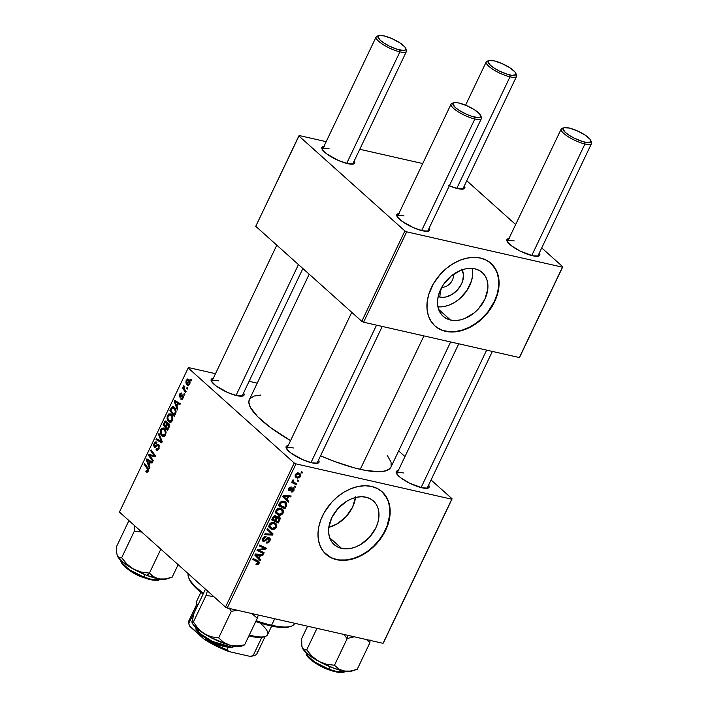 <?xml version="1.0" encoding="UTF-8"?>
<svg xmlns="http://www.w3.org/2000/svg" width="708" height="708" viewBox="0 0 708 708"><rect width="100%" height="100%" fill="white"/><g stroke="black" fill="none" stroke-linecap="round" stroke-linejoin="round"><path stroke-width="1.06" d="M462.138 269.81A18.594 13.514 -48.1 0 1 458.315 288.988A18.594 13.514 -48.1 0 1 439.792 297.041A18.594 13.514 -48.1 0 1 438.181 296.546L439.792 297.041L440.633 289.475L439.792 297.041L442.668 297.351L445.73 297.024L451.943 294.537L457.483 289.961L461.51 283.996L462.749 280.766L463.448 274.447L461.731 269.102M450.509 320.034A29.347 21.329 -48.1 0 1 443.137 316.29A29.347 21.329 -48.1 0 1 443.394 284.634A29.347 21.329 -48.1 0 1 474.926 268.836L478.997 270.306L482.44 272.704L485.13 275.934L486.954 279.872L487.847 284.377L487.777 289.262L484.785 299.44L478.431 308.856L474.28 312.821L464.829 318.494L459.881 319.998L455.049 320.512L450.509 320.034L446.438 318.565L442.996 316.166L440.314 312.936L438.491 308.998L437.597 304.493L437.668 299.608L438.703 294.519L443.465 284.527L451.164 276.049L460.616 270.368L465.554 268.872L470.395 268.35L474.926 268.836A29.347 21.329 -48.1 0 1 482.307 272.571A29.347 21.329 -48.1 0 1 482.051 304.228A29.347 21.329 -48.1 0 1 450.509 320.034L438.615 309.369L450.509 320.034M434.836 325.848A42.011 30.524 131.9 0 0 445.244 331.07L445.536 331.326A42.011 30.524 -48.1 0 1 434.978 325.972A42.011 30.524 -48.1 0 1 435.34 280.669A42.011 30.524 -48.1 0 1 480.484 258.048L473.988 257.358L467.068 258.101L459.996 260.243L453.031 263.721L446.456 268.376L440.518 274.049L433.296 283.97L428.623 294.811L427.145 302.095L427.039 309.086L428.322 315.529L430.933 321.175L434.774 325.795L439.703 329.229L445.536 331.326L452.031 332.025L458.943 331.282L466.023 329.131L472.979 325.662L482.617 318.281L488.148 312.184L492.724 305.413L496.149 298.227L498.299 290.908L499.096 283.74L498.503 276.987L496.547 270.916L491.237 263.58L486.308 260.155L480.484 258.048A42.011 30.524 -48.1 0 1 491.042 263.403A42.011 30.524 -48.1 0 1 490.671 308.715A42.011 30.524 -48.1 0 1 445.536 331.326L445.244 331.07A42.011 30.524 131.9 0 0 490.308 308.564A42.011 30.524 131.9 0 0 490.892 263.279M341.583 548.408A29.347 21.329 -48.1 0 1 334.203 544.664A29.347 21.329 -48.1 0 1 334.468 513.008A29.347 21.329 -48.1 0 1 366.001 497.211L370.072 498.68L373.514 501.078L376.196 504.308L378.028 508.247L378.922 512.751L378.842 517.636L377.815 522.725L375.851 527.814L369.505 537.23L360.761 544.452L355.894 546.877L350.956 548.373L346.124 548.895L341.583 548.408L337.512 546.939L334.07 544.54L331.379 541.31L329.556 537.372L328.662 532.867L328.733 527.982L331.725 517.805L338.079 508.388L346.823 501.167L351.69 498.742L356.628 497.246L361.461 496.724L366.001 497.211A29.347 21.329 -48.1 0 1 373.373 500.954A29.347 21.329 -48.1 0 1 373.116 532.611A29.347 21.329 -48.1 0 1 341.583 548.408L329.68 537.744L341.583 548.408M325.901 554.222A42.011 30.524 131.9 0 0 336.318 559.444L336.601 559.701A42.011 30.524 -48.1 0 1 326.043 554.355A42.011 30.524 -48.1 0 1 326.415 509.043A42.011 30.524 -48.1 0 1 371.55 486.431L365.054 485.732L358.142 486.476L351.062 488.626L344.106 492.095L337.53 496.75L331.592 502.423L324.361 512.344L320.936 519.53L318.786 526.849L317.989 534.018L318.582 540.77L320.538 546.841L323.777 552.001L330.778 557.603L336.601 559.701L343.097 560.4L350.017 559.656L360.602 555.93L367.399 551.851L373.691 546.656L379.223 540.558L383.789 533.788L387.214 526.602L389.365 519.283L390.161 512.114L389.577 505.362L387.621 499.29L382.311 491.963L377.382 488.529L371.55 486.431A42.011 30.524 -48.1 0 1 382.108 491.777A42.011 30.524 -48.1 0 1 381.745 537.089A42.011 30.524 -48.1 0 1 336.601 559.701L336.318 559.444A42.011 30.524 131.9 0 0 381.382 536.938A42.011 30.524 131.9 0 0 381.966 491.653M218.436 380.842A16.806 4.328 25.5 0 0 211.754 381.842A16.806 4.328 -154.5 0 1 211.869 381.311A16.806 4.328 -154.5 0 1 218.436 380.842M213.772 378.426L211.356 379.231L211.409 381.267L216.011 385.904L227.764 392.542L236.932 395.675A18.204 4.682 -154.5 0 0 242.915 396.002A18.204 4.682 -154.5 0 0 243.561 392.931L244.171 394.542L242.968 395.993L236.932 395.675A18.204 4.682 -154.5 0 1 211.241 380.895A18.204 4.682 -154.5 0 1 213.223 378.461M403.489 472.979A16.806 4.328 25.5 0 0 396.807 473.971A16.806 4.328 -154.5 0 1 396.923 473.448A16.806 4.328 -154.5 0 1 403.489 472.979M398.825 470.563L397.321 470.793L396.117 472.245L397.427 474.785L401.064 478.042L409.578 483.166L421.986 487.803A18.204 4.682 -154.5 0 0 427.968 488.139A18.204 4.682 -154.5 0 0 428.606 485.069L429.216 486.679L428.013 488.122L421.986 487.803A18.204 4.682 -154.5 0 1 396.294 473.033A18.204 4.682 -154.5 0 1 398.277 470.599M293.386 447.996A16.806 4.328 25.5 0 0 286.705 448.996A16.806 4.328 -154.5 0 1 286.82 448.465A16.806 4.328 -154.5 0 1 293.386 447.996M288.722 445.58L286.306 446.385L286.359 448.421L290.961 453.067L302.714 459.696L311.883 462.828A18.204 4.682 -154.5 0 0 317.865 463.156A18.204 4.682 -154.5 0 0 318.511 460.085L319.122 461.696L317.919 463.147L311.883 462.828A18.204 4.682 -154.5 0 1 286.191 448.049A18.204 4.682 -154.5 0 1 288.174 445.615M387.249 455.332L391.046 462.138L391.161 466.537L390.196 468.271L386.258 470.714L379.771 471.723L365.85 470.484L354.301 467.864L334.654 461.492L320.565 455.775A78.411 20.187 25.5 0 0 360.266 469.342L423.915 335.902L360.266 469.342A78.411 20.187 25.5 0 0 390.913 467.147L450.633 341.955M514.167 240.932A16.806 4.328 25.5 0 0 507.486 241.932A16.806 4.328 -154.5 0 1 507.592 241.41A16.806 4.328 -154.5 0 1 514.167 240.932M509.503 238.516L507.078 239.322L507.14 241.357L511.742 246.003L520.256 251.128L532.664 255.765A18.204 4.682 -154.5 0 0 538.646 256.101A18.204 4.682 -154.5 0 0 539.284 253.03L539.894 254.641L538.691 256.084L532.664 255.765A18.204 4.682 -154.5 0 1 506.972 240.994A18.204 4.682 -154.5 0 1 508.955 238.561M448.536 185.478L457.713 188.611A18.204 4.682 -154.5 0 0 463.696 188.947A18.204 4.682 -154.5 0 0 464.333 185.877L464.944 187.487L463.74 188.93L457.713 188.611A18.204 4.682 -154.5 0 1 449.332 185.815M329.114 148.804A16.806 4.328 25.5 0 0 322.432 149.795A16.806 4.328 -154.5 0 1 322.547 149.273A16.806 4.328 -154.5 0 1 329.114 148.804M324.45 146.388L322.945 146.618L321.742 148.069L323.052 150.609L326.689 153.866L338.433 160.504L347.61 163.628A18.204 4.682 -154.5 0 0 353.593 163.964A18.204 4.682 -154.5 0 0 354.239 160.893L354.85 162.504L353.637 163.946L347.61 163.628A18.204 4.682 -154.5 0 1 321.919 148.857A18.204 4.682 -154.5 0 1 323.901 146.423M404.064 215.958A16.806 4.328 25.5 0 0 397.383 216.958A16.806 4.328 -154.5 0 1 397.498 216.427A16.806 4.328 -154.5 0 1 404.064 215.958M399.401 213.542L396.984 214.347L397.038 216.382L401.64 221.02L413.384 227.657L422.561 230.79A18.204 4.682 -154.5 0 0 428.544 231.118A18.204 4.682 -154.5 0 0 429.19 228.047L429.8 229.657L428.588 231.109L422.561 230.79A18.204 4.682 -154.5 0 1 396.869 216.011A18.204 4.682 -154.5 0 1 398.852 213.577M294.227 462.988L225.489 607.101L119.44 512.079L188.178 367.974L294.227 462.988L295.988 463.873L451.775 499.211L383.037 643.324L227.259 607.977L295.988 463.873L451.775 499.211L452.111 498.813L383.373 642.917L452.111 498.813L431.048 479.944L452.111 498.813L383.037 643.324L383.373 642.917L383.037 643.324L227.259 607.977L225.489 607.101L227.259 607.977L295.988 463.873L294.227 462.988L188.178 367.974L188.514 367.567L215.506 373.691L188.514 367.567L188.178 367.974L119.44 512.079L225.489 607.101L294.227 462.988M184.876 394.179L184.257 393.329L183.823 394.241L184.452 395.064L184.876 394.179L184.257 393.329L183.823 394.241L184.452 395.064L184.876 394.179M187.735 388.188L187.124 387.338L186.691 388.241L187.319 389.073L187.735 388.188L187.124 387.338L186.691 388.241L187.319 389.073L187.735 388.188M172.309 420.72L172.823 418.366L172.248 415.835L170.761 414.065L168.831 413.879L167.061 416.941L167.699 420.41L170.053 422.331L171.292 422.012L172.309 420.72C173.159 417.915 172.779 415.8 171.177 414.384L170.008 413.729L167.531 415.339L167.079 418.552L168.743 421.711L169.787 422.295L172.309 420.72M177.814 408.985L176.947 406.711L178.398 403.675L179.903 404.613L180.328 403.719L174.752 400.401L174.239 401.48L177.354 409.95L177.814 408.985L176.947 406.711L178.398 403.675L179.903 404.613L180.328 403.719L174.752 400.401L174.239 401.48L177.354 409.95L177.814 408.985M168.708 423.419L167.185 423.579L169.15 424.03L167.185 423.579L166.522 421.304L164.822 421.472L167.008 421.968L164.822 421.472L164.176 422.579L164.937 422.756L164.176 422.579L163.132 424.765L164.433 425.057L163.132 424.765L167.46 430.703L169.433 426.198L168.973 423.729L167.973 423.136L167.185 423.579L166.858 421.702L165.707 420.959L164.725 421.587L163.132 424.765L167.46 430.703L169.088 427.278L168.212 423.154M162.229 441.659L158.999 433.429L158.539 434.385L161.309 441.447L156.477 438.712L156.052 439.606L161.689 442.792L162.229 441.677L156.477 438.712L156.052 439.606L161.689 442.792L162.229 441.659L158.999 433.429L158.539 434.385L160.636 439.81L161.309 441.447L162.229 441.65M146.291 471.962L148.229 471.201L147.83 467.855L144.653 463.501L144.228 464.404L145.529 464.696L144.228 464.404L147.291 468.608L148.379 468.855L147.291 468.608L147.671 470.625L148.406 470.785L146.237 470.528L145.875 471.475L147.574 472.103L148.512 469.298L144.653 463.501L144.228 464.404L147.813 469.581L147.45 470.962L146.237 470.528L145.875 471.475L146.857 472.28M153.273 460.448L149.592 455.448L155.017 456.793L155.459 455.864L151.131 449.916L150.707 450.819L154.388 455.828L148.972 454.456L148.521 455.394L152.839 461.35L153.273 460.448L149.592 455.448L155.017 456.793L155.459 455.864L151.131 449.916L150.707 450.819L154.388 455.828L148.972 454.456L148.521 455.394L152.839 461.35L153.273 460.448M149.91 467.492L149.043 465.218L150.485 462.182L151.99 463.12L152.424 462.227L146.848 458.908L146.326 459.996L149.45 468.457L149.91 467.492L149.043 465.218L150.485 462.182L151.99 463.12L152.424 462.227L146.848 458.908L146.326 459.996L149.45 468.457L149.91 467.492M158.796 444.651L156.583 445.084L158.017 445.412L156.583 445.084L155.335 446.146L156.565 446.429L154.725 446.084L154.716 443.969L156.521 443.252L156.787 442.217C155.822 441.518 154.937 441.916 154.14 443.412L154.928 443.589L154.14 443.412L154.335 446.996L155.397 447.235L154.335 446.996L155.91 446.969L157.866 445.421L159.424 445.81L158.415 445.589L158.433 448.076L159.167 448.244L158.433 448.076L157.238 449.27L158.459 449.553L156.388 448.837L156.026 449.784L157.796 450.182L156.026 449.784L156.955 450.315L158.99 448.66L159.194 445.164L157.716 444.305L154.725 446.084L154.795 443.81L155.76 442.942L156.521 443.252L156.893 442.323L156.141 441.889L154.698 442.518L153.786 444.403L153.733 445.925L154.689 447.226L157.866 445.421L158.583 445.783L158.194 448.509L157.326 449.261L156.388 448.837L156.026 449.784L157.565 450.288L158.99 448.66L158.796 444.651L158.167 444.305M165.53 434.933L166.044 432.579L165.468 430.048L163.982 428.278L162.061 428.092L160.282 431.154L160.92 434.615L163.282 436.544L164.513 436.225L165.53 434.933C166.38 432.119 165.999 430.013 164.398 428.597L163.229 427.933L160.76 429.552L160.3 432.765L161.964 435.924L163.008 436.509L165.53 434.933M180.85 399.126L183.098 398.108L183.045 395.064L182.168 394.922L183.107 395.135L182.168 394.922L181.071 395.772L182.044 395.993L180.398 396.214L181.469 396.462L180.062 396.038L180 394.657L181.283 394.126L181.637 393.179L179.567 394.206L180.177 394.347L179.567 394.206L179.717 397.002L180.522 397.179L179.717 397.002L182.248 395.896L183.514 396.188L182.655 395.993L182.664 397.657L183.239 397.79L181.142 398.117L180.779 399.064L182.071 399.356L180.974 399.232L182.337 399.179L183.496 396.861L182.744 394.887L179.965 395.931L180.124 394.427L181.283 394.126L181.522 393.082L180 393.489L179.213 395.781L180.266 397.232L182.77 396.126L182.487 397.967L181.142 398.117L180.779 399.064L182.009 399.392L181.434 399.454M175.442 413.968L176.106 411.251L175.496 408.773L173.743 406.826L172.239 406.755L169.911 410.551L174.239 416.499L175.973 412.481L174.398 407.286L173.248 406.64L171.513 407.392L169.911 410.551L174.239 416.499L175.442 413.968M187.248 385.055L188.673 385.373L187.248 385.055L189.709 384.24L190.08 382.807L189.47 380.284L187.514 378.992L186 380.869L186.248 383.665L188.16 385.479L189.709 384.24C190.337 382.09 190.027 380.488 188.779 379.453L187.974 378.992L186.266 380.161C185.611 382.364 185.939 383.993 187.248 385.055L187.965 385.453M186.107 391.604L184.089 388.524L183.894 385.533L183.602 388.188L182.956 387.294L182.531 388.188L185.673 392.506L186.107 391.604L184.859 389.851L183.894 385.533L183.602 388.188L182.956 387.294L182.531 388.188L185.673 392.506L186.107 391.604M191.656 379.966L191.036 379.116L190.602 380.028L191.231 380.86L191.656 379.966L191.036 379.116L190.602 380.028L191.231 380.86L191.656 379.966M249.101 381.311L257.225 383.161L249.101 381.311M398.657 450.916L404.967 456.571L398.657 450.916M295.723 486.449L294.767 486.007L294.333 486.909L295.298 487.334L295.723 486.449L294.767 486.007L294.333 486.909L295.298 487.334L295.723 486.449M298.581 480.458L297.625 480.006L297.192 480.918L298.156 481.343L298.581 480.458L297.625 480.006L297.192 480.918L298.156 481.343L298.581 480.458M283.182 512.955L283.536 511.238L282.846 509.521L279.456 508.14L276.377 509.813L275.607 511.955L275.996 513.45L279.182 515.256L282.572 513.893L283.182 512.955L282.492 512.335L283.182 512.955L282.474 509.132L280.678 508.255C278.846 507.778 277.279 508.512 275.996 510.468L275.899 513.256L278.598 515.167C280.403 515.592 281.934 514.858 283.182 512.955M288.66 501.255L287.147 499.751L288.599 496.715L290.74 496.883L291.174 495.989L283.244 495.494L282.722 496.574L288.2 502.22L288.66 501.255L285.793 498.689L285.457 499.388L285.793 498.689L288.66 501.255L287.147 499.751L288.599 496.715L290.74 496.883L291.174 495.989L283.244 495.494L282.722 496.574L288.2 502.22L288.66 501.255M279.934 519.548L280.2 518.052L279.58 516.946L278.324 516.521L276.819 517.3L276.509 516.229L275.031 515.654L273.35 516.513L271.624 519.858L278.297 522.973L279.934 519.548L279.191 518.884L279.934 519.548L279.607 516.973L278.81 516.575L276.819 517.3L275.58 515.716L273.35 516.513L271.624 519.858L278.297 522.973L279.934 519.548M273.076 533.929L267.491 528.522L267.031 529.478L271.819 534.115L264.969 533.805L264.544 534.699L272.536 535.062L273.076 533.929L270.208 531.363L269.801 532.204L270.208 531.363L273.076 533.929L267.491 528.522L267.031 529.478L271.819 534.115L264.969 533.805L264.544 534.699L272.536 535.062L273.076 533.929M257.446 561.701L254.871 559.4L258.27 563.187L256.34 563.674L256.013 564.586L258.031 564.657L259.34 562.311L258.367 561.046L253.145 558.594L252.712 559.497L258.349 562.391L258.031 563.55L256.34 563.674L256.013 564.586L259.101 563.435L258.863 561.4L253.145 558.594L252.712 559.497L258.163 562.125L255.296 559.55M264.111 552.718L258.438 550.116L265.854 549.063L266.305 548.134L259.624 545.01L259.19 545.912L264.881 548.523L257.455 549.55L257.013 550.488L263.686 553.621L264.111 552.718L258.438 550.116L265.854 549.063L266.305 548.134L259.624 545.01L259.19 545.912L264.881 548.523L257.455 549.55L257.013 550.488L263.686 553.621L264.111 552.718M260.748 559.763L259.243 558.258L260.686 555.222L262.836 555.391L263.261 554.497L255.331 554.001L254.818 555.09L260.287 560.727L260.748 559.763L257.889 557.196L257.553 557.904L257.889 557.196L260.748 559.763L259.243 558.258L260.686 555.222L262.836 555.391L263.261 554.497L255.331 554.001L254.818 555.09L260.287 560.727L260.748 559.763M263.792 540.478L262.792 538.177L263.447 538.77L265.571 537.434L264.659 536.611L265.739 537.478L264.748 536.584L265.739 537.478L266.093 536.567L262.606 538.54C261.942 540.036 262.208 540.974 263.42 541.381L262.296 540.372L263.42 541.381L265.509 540.735L264.827 540.124L265.509 540.735L266.553 539.788L265.863 539.169L266.553 539.788L267.863 538.708L267.137 538.053L268.624 538.62L267.686 537.779L268.624 538.62L269.031 540.638L267.633 542.08L266.438 542.062L266.102 542.974C267.668 543.355 268.925 542.664 269.863 540.885L270.182 538.859L268.624 537.664L267.12 538.062L264.411 540.416L263.394 540.266L263.624 538.452L265.739 537.478L265.934 536.531L263.686 537.124L262.279 539.487L262.703 541.045L263.916 541.425L267.863 538.708L269.075 538.876L268.774 541.089L267.748 542.036L266.438 542.062L266.102 542.974L268.739 542.425L269.863 540.885L269.173 540.275L269.863 540.885C270.571 539.248 270.279 538.186 268.978 537.717L264.615 540.293L263.792 540.478L262.323 539.301M276.403 527.168L276.757 525.451L276.067 523.725L272.677 522.354L269.598 524.026L268.836 526.168L269.217 527.664L272.403 529.469L275.793 528.097L276.403 527.168L275.713 526.548L276.403 527.168L275.695 523.345L273.908 522.469C272.067 521.991 270.5 522.725 269.217 524.681L269.12 527.469L271.819 529.38C273.624 529.805 275.155 529.062 276.403 527.168M289.607 489.856L288.802 488.299L289.315 488.759L290.926 487.821L290.068 487.051L290.926 487.821L291.262 486.909L288.669 488.564L289.306 490.777L288.448 490.016L289.306 490.777L291.59 489.609L291.041 489.122L291.59 489.609L292.501 488.874L291.908 488.352L293.05 488.794L292.271 488.095L293.316 490.148L291.369 491.122L291.041 492.033L292.395 491.971L294.059 490.148L293.988 488.21L292.537 487.971L289.722 489.883L289.315 488.759L291.262 486.909L289.13 487.812L288.395 489.653L289.306 490.777L293.36 488.971L293.139 490.467L291.369 491.122L291.138 492.051L293.97 490.343L293.422 487.892L290.085 489.874L288.51 488.962M286.289 506.238L286.528 503.167L285.351 501.848L283.395 501.14L280.43 502.007L278.394 505.645L285.076 508.769L286.289 506.238L285.589 505.609L286.289 506.238L286.767 504.822L285.713 502.14L283.846 501.229L280.032 502.45L278.394 505.645L285.076 508.769L286.289 506.238M300.581 476.475L300.608 474.325L298.599 472.953L296.386 473.325L295.121 475.201L295.245 476.546L296.351 477.696L299.174 477.918L300.581 476.475L300.033 475.98L300.581 476.475L300.077 473.67L298.599 472.953L295.369 474.519L295.856 477.342L297.44 478.104L300.581 476.475M296.944 483.874L293.785 482.175L293.262 481.201L293.723 480.36L292.917 479.935L292.475 480.9L293.094 482.086L292.085 481.608L291.661 482.511L296.519 484.776L296.944 483.874L293.802 482.192L293.723 480.36L293.059 479.812L292.572 480.378L293.094 482.086L292.085 481.608L291.661 482.511L296.519 484.776L296.944 483.874M302.502 472.236L301.546 471.794L301.112 472.705L302.077 473.13L302.502 472.236L301.546 471.794L301.112 472.705L302.077 473.13L302.502 472.236M404.896 230.95L361.797 321.326L255.747 226.303L298.847 135.936L404.896 230.95L406.666 231.835L562.453 267.173L519.345 357.549L363.567 322.202L406.666 231.835L562.453 267.173L562.789 266.774L519.681 357.142L562.789 266.774L541.726 247.906L562.789 266.774L519.345 357.549L519.681 357.142L519.345 357.549L363.567 322.202L361.797 321.326L363.567 322.202L406.666 231.835L404.896 230.95L298.847 135.936L299.183 135.529L326.176 141.653L299.183 135.529L255.747 226.303L361.797 321.326L404.896 230.95M359.779 149.273L422.711 163.557L359.779 149.273M466.776 180.752L515.645 224.533L466.776 180.752M590.941 141.273A16.806 4.328 -154.5 0 1 591.516 143.52L537.93 255.871A16.806 4.328 -154.5 0 1 537.593 256.296M405.888 49.135A16.806 4.328 -154.5 0 1 406.472 51.383L352.876 163.743A16.806 4.328 -154.5 0 1 352.54 164.159M309.201 274.2L249.366 399.631A78.411 20.187 25.5 0 0 290.563 440.606L270.155 427.287L257.553 416.561L250.331 407.277L248.835 402.294L249.375 399.613M250.092 398.516L254.03 396.064L260.863 395.046M492.352 351.425L427.251 487.918A16.806 4.328 -154.5 0 1 426.915 488.334M302.891 268.544L242.198 395.781A16.806 4.328 -154.5 0 1 241.862 396.197M327.901 555.789L333.309 558.568L339.495 559.975L346.239 559.948L353.265 558.497L360.319 555.674L367.116 551.594L373.399 546.399L378.939 540.301L383.506 533.531L386.931 526.345L389.657 515.406L389.754 508.415L388.48 501.972L385.869 496.326L382.019 491.706M355.628 496.839L352.637 507.017L346.283 516.424L337.539 523.646L328.813 527.327A29.347 21.329 131.9 0 0 355.549 497.494M436.827 327.415L442.234 330.194L448.421 331.601L455.164 331.574L462.191 330.123L469.245 327.3L476.041 323.211L482.334 318.025L487.865 311.927L494.299 301.599L497.105 294.316L498.582 287.032L498.689 280.032L497.405 273.589L494.795 267.951L490.954 263.323M439.863 306.909L437.925 306.829A29.347 21.329 131.9 0 0 463.413 295.05A29.347 21.329 131.9 0 0 472.325 268.429L472.581 275.651L471.546 280.74L466.784 290.723L459.094 299.21L454.501 302.466L449.633 304.891L444.695 306.387M453.262 274.43A9.806 7.124 -48.1 0 1 450.279 283.288A9.806 7.124 -48.1 0 1 441.801 287.227A9.806 7.124 131.9 0 0 450.279 283.288A9.806 7.124 131.9 0 0 453.262 274.43M261.057 551.266L263.686 553.621L261.057 551.266M262.411 546.31L264.881 548.523L262.411 546.31M260.464 545.408L263.093 547.762L260.464 545.408M263.181 546.673L265.854 549.063L263.181 546.673M259.951 549.151L260.774 549.886L259.951 549.151M257.756 549.505L258.438 550.116L257.756 549.505M261.73 554.408L262.836 555.391L261.73 554.408M259.624 554.275L260.686 555.222L259.624 554.275M256.42 555.612L259.243 558.258L256.42 555.612M255.146 554.391L258.615 557.577L255.199 554.284L257.765 555.037L256.703 554.09L257.765 555.037L259.765 555.152L258.721 554.214L259.765 555.152L258.615 557.577L255.146 554.391M256.34 555.267L259.765 555.152L258.615 557.577L255.827 554.851M258.393 562.798L259.101 563.435L258.393 562.798M256.331 560.648L256.482 559.984M268.624 538.62L267.819 537.744M262.686 541.018L263.42 541.381M269.721 538.08L268.978 537.717M271.421 534.071L272.536 535.062L271.421 534.071M267.42 528.664L270.208 531.363L267.42 528.664M269.713 526.911L268.952 526.814L271.819 529.38L268.89 526.796M273.837 522.46L273.899 523.159M268.527 526.699L270.155 526.902M273.837 523.725L273.748 522.115M272.279 528.495L268.854 525.858L270.014 526.902L270.067 524.902L269.412 524.318L270.067 524.902L273.403 523.336L272.332 522.38L274.969 524.124L275.571 526.911L272.279 528.495L270.403 527.504L269.952 525.168L271.598 523.469L274.483 523.761L275.793 525.566L274.943 527.77L272.279 528.495M275.739 520.681L278.297 522.973L275.739 520.681M274.978 515.654L276.819 517.3L274.978 515.654M274.908 520.292L272.164 518.725L272.828 519.327L273.554 517.805L272.899 517.212L273.554 517.805L275.191 516.61L274.297 515.805L275.987 517.336L275.598 518.849L274.908 520.292L272.828 519.327L273.987 517.035L275.191 516.61L275.996 517.698L274.908 520.292M275.173 516.61L275.987 517.336M277.943 521.707L275.023 520.061L275.695 520.663L276.589 518.778L275.89 518.15L276.589 518.778L278.368 517.451L277.554 516.725L279.182 518.176L278.74 520.044L277.943 521.707L275.695 520.663L277.182 517.822L278.368 517.451L279.12 519.159L277.943 521.707M293.05 488.794L292.351 488.06M288.758 490.511L289.306 490.777M293.917 488.139L293.422 487.892M293.439 489.865L293.97 490.343L293.439 489.865M289.643 495.892L290.74 496.883L289.643 495.892M287.536 495.759L288.599 496.715L287.536 495.759M284.324 497.096L287.147 499.751L284.324 497.096M283.058 495.883L286.519 499.069L283.103 495.777L285.678 496.529L284.616 495.573L285.678 496.529L287.678 496.644L286.625 495.706L287.678 496.644L286.519 499.069L283.058 495.883M284.244 496.759L287.678 496.644L286.519 499.069L283.731 496.343M282.519 506.468L285.076 508.769L282.519 506.468M285.713 503.884L286.767 504.822L285.713 503.884M284.722 507.503L278.943 504.512L279.607 505.114L280.226 503.822L279.563 503.229L280.226 503.822L280.881 502.724L280.262 502.176L280.881 502.724L283.377 502.105L282.306 501.14L285.014 502.901L285.271 506.362L284.722 507.503L279.607 505.114L281.811 502.122L283.749 502.202L285.289 503.176L285.82 504.698L284.722 507.503M276.492 512.698L275.731 512.601L278.598 515.167L275.669 512.583M280.616 509.521L280.678 508.946M275.306 512.486L276.315 512.689M279.058 514.291L275.633 511.645L276.793 512.689L276.837 510.689L276.191 510.105L276.837 510.689L280.173 509.132L279.111 508.167L281.749 509.91L282.35 512.698L279.058 514.291L277.182 513.291L276.651 511.229L278.377 509.256L281.262 509.548L282.572 511.353L281.722 513.557L279.058 514.291M295.086 475.988L297.44 478.104L295.086 475.988M297.785 477.201L296.422 476.511L295.51 474.254L296.024 474.705L298.174 473.838L297.183 472.953L299.431 474.484L299.918 476.316L297.785 477.201L296.316 476.413L295.926 474.962L297.033 473.847L298.953 474.139L300.05 475.581L299.36 476.962L297.785 477.201M297.342 480.608L298.156 481.343L297.342 480.608M293.705 482.104L296.519 484.776L293.705 482.104M292.696 480.183L293.342 480.767L292.696 480.183M294.484 486.608L295.298 487.334L294.484 486.608M301.263 472.395L302.077 473.13L301.263 472.395M278.368 517.451L277.704 516.654M149.786 455.678L148.521 455.394L149.786 455.678M153.194 455.403L148.972 454.456L153.176 455.412L152.813 456.182L153.371 455.456L152.344 455.182M155.371 456.049L154.388 455.828L155.371 456.049M154.565 454.625L153.229 454.324L154.565 454.625M152.008 451.12L150.707 450.819L152.008 451.12M147.131 460.173L146.326 459.996L147.131 460.173M152.255 462.581L150.485 462.182L152.255 462.581M148.689 464.209L147.078 460.067L149.839 460.696L147.078 460.067L148.432 460.961L152.362 462.359L149.839 461.784L148.689 464.209L149.441 464.377L148.689 464.209L147.078 460.067L149.839 461.784L148.689 464.209M148.114 471.431L146.627 470.997M157.238 449.27L156.548 448.987M157.866 445.421L158.415 445.589M154.335 446.996L154.831 447.27M156.787 442.217L156.203 441.898M155.335 446.146L154.725 446.084M159.574 440.411L156.052 439.606L159.574 440.411M161.592 440.022L160.636 439.81L161.592 440.022M159.459 434.597L158.539 434.385L159.459 434.597M164.141 436.42L161.964 435.924L164.141 436.42M161.123 432.951L160.3 432.765L161.123 432.951M161.539 429.729L160.76 429.552L161.539 429.729M162.415 435.057L161.026 432.411L161.327 430.101L163.106 428.977L165.318 429.756L163.92 429.437C165.194 430.508 165.548 432.137 164.973 434.34L162.415 435.057L161.212 433.252L160.999 431.252L162.256 429.083L164.3 429.827L165.283 432.128L165.123 433.995L163.884 435.438L162.415 435.057L164.902 435.88M166.522 421.304L165.964 420.986M165.415 426.411L164.061 424.561L164.796 423.039L166.114 422.216L167.168 422.455L166.114 422.216L167.194 423.473L166.584 423.331L166.106 424.968L166.858 425.136L166.106 424.968L165.415 426.411L166.168 426.579L164.061 424.561L165.778 422.039L166.584 423.446L165.415 426.411M167.141 422.349L166.114 422.216M167.38 429.11L165.92 427.11L166.814 425.225L168.265 424.296L169.345 424.543L168.265 424.296L168.566 426.543L169.309 426.712L168.566 426.543L168.177 427.446L168.929 427.614L168.177 427.446L167.38 429.11L168.132 429.287L165.92 427.11L167.893 424.101L168.743 425.703L167.38 429.11M169.309 424.419L168.265 424.296M182.779 398.675L181.142 398.117M181.637 393.179L181.159 392.922M183.045 395.064L182.168 394.922M175.035 401.666L174.239 401.48L175.035 401.666M180.159 404.073L178.398 403.675L180.159 404.073M176.593 405.702L174.982 401.56L177.743 402.179L174.982 401.56L179.336 403.126L176.345 402.454L177.752 403.277L180.266 403.843L177.752 403.277L176.593 405.702L177.354 405.87L176.593 405.702L174.982 401.56L177.752 403.277L176.593 405.702M171.203 410.852L169.911 410.551L171.203 410.852M171.69 408.596L170.929 408.428L171.69 408.596M172.663 407.658L171.513 407.392L172.663 407.658M174.159 414.897L170.84 410.348L172.079 408.012L173.938 408.153C175.442 409.419 175.699 411.286 174.699 413.755L175.46 413.932L174.699 413.755L174.159 414.897L174.911 415.074L174.159 414.897L170.84 410.348L172.566 407.675L174.425 408.666L175.363 411.64L174.159 414.897M170.92 422.207L168.743 421.711L170.92 422.207M167.902 418.738L167.079 418.552L167.902 418.738M168.318 415.516L167.531 415.339L168.318 415.516M169.194 420.853L167.796 418.198L168.106 415.897L169.885 414.764L172.097 415.543L170.699 415.224C171.973 416.295 172.327 417.932 171.752 420.136L169.194 420.853L167.991 419.039L167.778 417.047L169.035 414.879L170.893 415.41L171.911 417.242L171.956 419.596L170.84 421.145L169.194 420.853L171.681 421.667M186.894 380.302L186.266 380.161L186.894 380.302M187.62 384.117L186.708 380.603L189.664 380.63L188.355 380.338L189.257 383.825L189.833 383.957L187.62 384.117L186.496 381.417L187.195 380.054L188.496 380.47L189.363 383.568L188.585 384.462L187.62 384.117L189.425 384.736M189.532 380.382L188.355 380.338M187.611 388.453L186.691 388.241L187.611 388.453M184.098 388.542L182.531 388.188L184.098 388.542M184.195 386.179L183.469 386.019L184.195 386.179M184.753 394.445L183.823 394.241L184.753 394.445M191.532 380.24L190.602 380.028L191.532 380.24M591.516 143.52A16.806 4.328 -154.5 0 1 584.95 143.989A16.806 4.328 25.5 0 0 591.463 142.219L590.791 140.503A15.399 3.965 -154.5 0 1 584.817 142.122L584.95 143.989L531.743 255.544L584.95 143.989A16.806 4.328 -154.5 0 1 568.4 136.856A16.806 4.328 -154.5 0 1 561.187 129.051A16.806 4.328 -154.5 0 1 563.303 128.086M563.993 127.723L562.232 128.272A16.806 4.328 25.5 0 0 566.719 135.75A16.806 4.328 25.5 0 0 584.95 143.989L584.817 142.122A15.399 3.965 -154.5 0 1 568.099 134.573A15.399 3.965 -154.5 0 1 563.993 127.723A15.399 3.965 -154.5 0 1 569.055 127.998L576.816 130.653L584.613 134.786L589.826 139.016L590.649 140.193L590.693 141.919L586.923 142.503L582.41 141.476L574.321 138.202L569.259 135.343L565.356 132.44L562.931 128.953L563.949 127.732L569.055 127.998A15.399 3.965 -154.5 0 1 590.791 140.503M486.626 350.124L421.065 487.582L486.626 350.124M515.99 74.119A16.806 4.328 -154.5 0 1 516.566 76.367A16.806 4.328 -154.5 0 1 509.999 76.836A16.806 4.328 25.5 0 0 516.513 75.066L515.84 73.349A15.399 3.965 -154.5 0 1 509.866 74.968L509.999 76.836L456.793 188.39L509.999 76.836A16.806 4.328 -154.5 0 1 493.449 69.703A16.806 4.328 -154.5 0 1 486.237 61.897A16.806 4.328 -154.5 0 1 488.352 60.932M489.042 60.561L487.281 61.118A16.806 4.328 25.5 0 0 491.768 68.596A16.806 4.328 25.5 0 0 509.999 76.836L509.866 74.968A15.399 3.965 -154.5 0 1 493.149 67.419A15.399 3.965 -154.5 0 1 489.042 60.561A15.399 3.965 -154.5 0 1 494.104 60.844L488.998 60.578L487.98 61.8L490.405 65.286L494.308 68.18L499.37 71.048L507.459 74.322L511.973 75.349L515.743 74.756L515.99 74.013L514.875 71.862L509.663 67.632L501.866 63.499L494.104 60.844A15.399 3.965 -154.5 0 1 515.84 73.349M453.89 102.74L452.129 103.297A16.806 4.328 25.5 0 0 456.616 110.767A16.806 4.328 25.5 0 0 474.856 119.006L474.714 117.147A15.399 3.965 -154.5 0 1 458.005 109.59A15.399 3.965 -154.5 0 1 453.89 102.74A15.399 3.965 -154.5 0 1 458.952 103.023L455.12 102.554L453.076 103.235L452.828 103.979L455.253 107.457L459.156 110.359L466.953 114.501L472.307 116.501L478.546 117.617L480.599 116.935L479.732 114.041L474.519 109.811L466.714 105.669L458.952 103.023A15.399 3.965 -154.5 0 1 480.688 115.519A15.399 3.965 -154.5 0 1 474.714 117.147L474.856 119.006A16.806 4.328 -154.5 0 1 458.297 111.873A16.806 4.328 -154.5 0 1 451.084 104.076A16.806 4.328 -154.5 0 1 453.2 103.103M310.962 462.607L376.532 325.149L310.962 462.607M421.641 230.569L474.856 119.006L421.641 230.569M480.838 116.289A16.806 4.328 -154.5 0 1 481.422 118.537A16.806 4.328 -154.5 0 1 474.856 119.006A16.806 4.328 25.5 0 0 481.369 117.236L480.688 115.519M378.939 35.586L377.178 36.135A16.806 4.328 25.5 0 0 381.665 43.613A16.806 4.328 25.5 0 0 399.905 51.852L399.763 49.994A15.399 3.965 -154.5 0 1 383.055 42.436A15.399 3.965 -154.5 0 1 378.939 35.586A15.399 3.965 -154.5 0 1 384.001 35.869L391.763 38.515L399.569 42.657L404.781 46.887L405.596 48.055L405.649 49.781L403.595 50.463L397.356 49.348L389.267 46.064L384.205 43.206L380.302 40.303L377.877 36.825L378.895 35.595L384.001 35.869A15.399 3.965 -154.5 0 1 405.737 48.365A15.399 3.965 -154.5 0 1 399.763 49.994L399.905 51.852A16.806 4.328 -154.5 0 1 383.347 44.719A16.806 4.328 -154.5 0 1 376.134 36.913A16.806 4.328 -154.5 0 1 378.249 35.949M236.012 395.453L298.449 264.562L236.012 395.453M346.69 163.406L399.905 51.852L346.69 163.406M406.472 51.383A16.806 4.328 -154.5 0 1 399.905 51.852A16.806 4.328 25.5 0 0 406.419 50.082L405.737 48.365M353.956 636.908L350.593 637.616L353.956 636.908M347.159 638.66L350.593 637.616L347.159 638.66L334.477 665.246L326.459 664.263L318.777 661.369L312.148 656.369L306.706 649.882L304.174 649.882L303.157 649.236L301.838 646.289L301.661 638.598L307.573 626.199L301.661 638.598L301.838 646.289L304.36 650.9L312.848 657.803L321.99 663.077L335.247 668.724L344.026 671.087L338.698 668.98L334.477 665.246L347.159 638.66L347.867 635.341L347.159 638.66L344.575 635.288L347.159 638.66M307.006 655.042L316.308 663.679L328.468 669.697L328.893 669.202L315.255 662.352L308.715 657.236L306.599 653.103A21.001 5.407 25.5 0 0 328.893 669.202L330.052 666.768L328.893 669.202A21.001 5.407 25.5 0 0 344.477 671.166L337.689 671.812L328.893 669.202L328.468 669.697L314.724 662.679L309.794 658.9L307.219 655.697M316.98 628.332L306.706 649.882L316.98 628.332M343.84 634.43L344.575 635.288L343.84 634.43M355.903 669.75L350.416 671.069L344.026 671.087L338.698 668.98L334.477 665.246L326.459 664.263L318.777 661.369A28.178 7.257 25.5 0 0 344.026 671.087A28.178 7.257 25.5 0 0 351.31 671.202L357.213 669.325L369.895 642.731L366.505 639.572L369.895 642.731L357.213 669.325L350.416 671.069L344.026 671.087L348.566 671.547L351.672 671.069M369.895 642.731L370.019 639.864L369.895 642.731M302.263 647.793A28.178 7.257 25.5 0 0 302.272 647.811L302.369 648.041A28.178 7.257 25.5 0 0 318.777 661.369L312.148 656.369L306.706 649.882L304.174 649.882L302.272 647.802A28.178 7.257 25.5 0 0 302.369 648.041M342.053 672.317L337.928 672.326L331.884 670.865M192.036 622.456L193.62 625.182L198.983 630.164L210.32 637.28L226.781 644.28L232.649 645.864L239.41 646.537L244.614 644.864L243.472 645.439L244.614 644.864L257.296 618.27L251.906 613.57L257.296 618.27L244.614 644.864L237.038 645.908L229.817 645.174A28.178 7.257 25.5 0 0 239.41 646.537L244.614 644.864L237.038 645.908L229.817 645.174L223.657 642.333L218.657 637.89L231.339 611.296L237.605 610.331L231.339 611.296L218.657 637.89L211.205 636.775L204.196 633.749L198.196 628.598L193.373 622.013L191.948 622.244L194.054 613.101L205.47 589.162L194.054 613.101L192.195 620.447M231.861 647.183L212.391 641.421L199.877 633.465L196.497 628.12A21.001 5.407 25.5 0 0 209.674 640.023A21.001 5.407 25.5 0 0 231.861 647.183L232.507 645.829L231.861 647.183A21.001 5.407 25.5 0 0 234.375 646.192L231.861 647.183A0.841 0.743 85.8 0 1 231.277 647.616A0.841 0.743 -94.2 0 0 231.861 647.183M196.904 630.058L201.815 635.704L213.887 642.793L230.852 647.51L222.923 646.236L215.967 643.714L202.789 636.43M257.296 618.27L258.305 615.022L257.296 618.27M207.532 590.507L206.055 595.419L193.373 622.013L206.055 595.419L213.781 596.614L206.055 595.419L207.532 590.507M229.056 607.88L231.339 611.296L229.056 607.88M239.41 646.537L241.216 646.218A28.178 7.257 25.5 0 1 239.41 646.537M200.391 634.545L197.373 631.2M191.974 622.323L192.169 622.836A28.178 7.257 25.5 0 0 204.196 633.749A28.178 7.257 25.5 0 0 229.817 645.174L223.657 642.333L218.657 637.89L211.205 636.775L204.196 633.749L198.196 628.598L193.373 622.013L192.231 622.589L191.903 621.359L192.231 622.589M137.511 570.975L133.724 569.232A28.178 7.257 25.5 0 0 146.937 575.4L149.423 573.117L141.414 572.135L133.724 569.232L127.095 564.232L121.652 557.754L134.334 531.159L142.352 532.142L134.334 531.159L121.652 557.754L119.121 557.754L117.316 555.904L116.528 551.939L116.608 546.461L128.945 520.601L116.608 546.461L116.528 551.939L117.316 555.904L122.882 562.099L133.724 569.232L146.937 575.4L158.981 578.958L153.645 576.852L149.423 573.117L141.414 572.135L137.511 570.975M143.848 577.064L130.21 570.214L123.661 565.108L121.546 560.966A21.001 5.407 25.5 0 0 143.848 577.064L145.007 574.639L143.848 577.064A21.001 5.407 25.5 0 0 159.424 579.029L152.645 579.684L143.848 577.064L143.414 577.56L143.848 577.064M121.953 562.904L131.254 571.551L143.361 577.507M160.84 549.178L149.423 573.117L160.84 549.178M170.858 577.622L165.362 578.94L158.981 578.958A28.178 7.257 25.5 0 0 166.256 579.064L172.159 577.188L178.133 564.665L172.159 577.188L165.362 578.94L158.981 578.958L163.513 579.418L166.619 578.932M134.405 525.495L134.334 531.159L134.405 525.495M117.218 555.683L117.316 555.904A28.178 7.257 25.5 0 0 133.724 569.232L127.095 564.232L121.652 557.754L119.121 557.754L117.218 555.665A28.178 7.257 25.5 0 0 117.218 555.683A28.178 7.257 25.5 0 0 117.316 555.904M139.777 576.02L129.67 570.542L124.741 566.763L122.174 563.559M156.999 580.179L152.875 580.197L146.83 578.728M151.406 575.135L149.423 573.117L146.937 575.4A28.178 7.257 25.5 0 0 158.981 578.958L156.167 578.153L151.406 575.135M289.324 626.81L281.563 627.518L270.297 625.801L271.598 625.226A58.808 15.134 -154.5 0 1 256.146 620.695A58.808 15.134 25.5 0 0 271.598 625.226L274.695 618.739L271.598 625.226L270.297 625.801A57.41 14.779 25.5 0 0 289.174 626.854L290.935 626.306A58.808 15.134 -154.5 0 1 271.598 625.226A58.808 15.134 25.5 0 0 294.581 623.58L294.723 623.288M188.16 573.657A58.808 15.134 25.5 0 0 203.497 593.295A58.808 15.134 -154.5 0 1 188.602 577.498A58.808 15.134 -154.5 0 1 188.16 573.657M270.297 625.801L255.73 621.562A57.41 14.779 25.5 0 0 270.297 625.801M188.602 577.498L189.284 579.215A57.41 14.779 25.5 0 0 203.116 594.101L192.859 584.746L189.009 578.436M200.886 592.348L196.797 600.924A39.206 10.089 25.5 0 0 197.691 605.473A39.206 10.089 -154.5 0 1 196.912 603.959L197.585 605.659M264.181 636.74A37.807 9.735 -154.5 0 1 261.818 637.386L257.101 637.386L248.906 635.864A37.807 9.735 25.5 0 0 261.818 637.386A37.807 9.735 25.5 0 0 263.376 637.05L265.137 636.501A39.206 10.089 -154.5 0 1 249.296 635.049A39.206 10.089 25.5 0 0 267.571 634.678L271.66 626.102M261.659 624.491A39.206 10.089 -154.5 0 1 265.137 636.501L256.986 653.617A37.807 9.735 25.5 0 1 253.083 655.705L250.004 656.36L228.95 651.581L227.038 649.794L228.153 647.457L227.038 649.794A37.807 9.735 -154.5 0 1 206.462 639.554L204.187 639.253L189.85 626.412L188.735 623.668L197.47 605.358L188.735 623.668A37.807 9.735 -154.5 0 1 190.762 619.429M252.986 655.891L250.004 656.36L228.95 651.581A36.409 9.372 25.5 0 1 204.187 639.253L206.462 639.554L206.709 639.041L206.462 639.554A37.807 9.735 25.5 0 0 227.038 649.794L228.95 651.581L222.533 648.979L204.187 639.253L189.514 625.66M261.818 637.386L253.083 655.705L250.004 656.36A36.409 9.372 25.5 0 0 252.88 655.927L254.641 655.369A37.807 9.735 -154.5 0 1 253.083 655.705L261.818 637.386M196.912 603.942L188.735 621.066A37.807 9.735 25.5 0 0 188.735 623.668L189.532 625.713A36.409 9.372 25.5 0 0 189.85 626.412L189.08 624.571M256.986 651.015A37.807 9.735 -154.5 0 1 254.641 655.369M270.58 527.681L268.836 526.124M274.969 524.124L272.996 522.354M275.695 516.858L274.465 515.751M285.014 502.901L283.023 501.114M277.359 513.477L275.616 511.911M281.749 509.91L279.775 508.14M296.404 476.502L295.103 475.325M299.431 474.484L297.634 472.873M293.802 482.192L292.493 481.015M157.026 449.253L158.442 449.571M158.123 445.421L159.397 445.713M156.052 442.951L156.592 443.075M154.981 446.217L156.433 446.553M163.106 428.977L165.123 429.429M182.46 395.887L183.505 396.126M180.354 396.206L181.469 396.462M173.106 407.658L175.124 408.109M169.885 414.764L171.902 415.224M561.187 129.051L507.592 241.41M458.757 343.805L396.923 473.448M462.784 189.124L516.566 76.367M465.581 105.191L486.237 61.897M286.625 448.872L351.752 312.325M397.303 216.834L451.084 104.076M316.954 463.342L382.249 326.441M427.632 231.304L481.422 118.537M376.134 36.913L322.547 149.273M276.801 245.172L211.869 381.311M344.601 670.954C345.141 673.388 339.76 672.963 328.459 669.697C314.874 664.706 303.67 654.971 306.679 652.873M196.585 627.89C194.257 628.925 198.036 632.872 207.913 639.749C214.878 644.138 222.666 646.758 231.268 647.616C233.967 646.749 235.038 646.209 234.498 645.979M243.756 645.422L241.207 646.218M121.634 560.736C118.121 560.355 127.661 572.321 143.414 577.56C154.716 580.825 160.088 581.25 159.548 578.825"/></g></svg>
